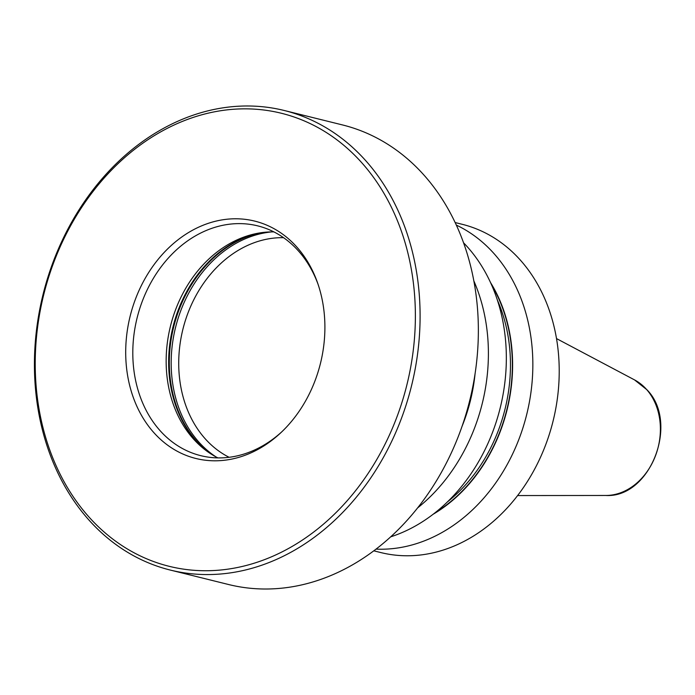 <?xml version="1.0" encoding="UTF-8"?>
<svg xmlns="http://www.w3.org/2000/svg" width="695" height="695" viewBox="0 0 695 695"><rect width="100%" height="100%" fill="white"/><g stroke="black" fill="none" stroke-linecap="round" stroke-linejoin="round"><path stroke-width="1.04" d="M273.908 231.904A118.367 94.911 -76.1 0 0 256.038 233.607A118.367 94.911 -76.1 0 0 172.647 318.301A118.367 94.911 -76.1 0 0 193.001 438.449A118.367 94.911 103.9 0 0 202.879 448.04A118.367 94.911 103.9 0 0 217.883 457.892M281.484 432.108A118.367 94.911 103.9 0 1 200.742 455.659A118.367 94.911 103.9 0 1 159.65 430.179A118.367 94.911 -76.1 0 1 147.166 289.885A118.367 94.911 -76.1 0 1 257.706 225.866A118.367 94.911 -76.1 0 1 298.789 251.347A118.367 94.911 103.9 0 1 318.102 284.411M297.165 247.42A122.277 98.038 -76.1 0 0 156.332 261.624A122.277 98.038 -76.1 0 0 153.43 432.16A122.277 98.038 103.9 0 0 280.398 433.133A122.277 98.038 103.9 0 0 317.615 282.995A122.277 98.038 103.9 0 0 297.165 247.42M362.451 163.507A233.364 187.103 103.9 0 1 356.917 488.976A233.364 187.103 103.9 0 1 88.143 516.072A233.364 187.103 -76.1 0 1 93.686 190.604A233.364 187.103 -76.1 0 1 362.451 163.507M366.404 161.44A236.743 189.813 103.9 0 1 391.372 442.029A236.743 189.813 103.9 0 1 170.301 570.065A236.743 189.813 103.9 0 1 88.117 519.113A236.743 189.813 -76.1 0 1 63.149 238.524A236.743 189.813 -76.1 0 1 284.22 110.488A236.743 189.813 -76.1 0 1 366.404 161.44M170.301 570.065L228.559 584.512A236.743 189.813 103.9 0 0 449.63 456.476A236.743 189.813 103.9 0 0 424.671 175.887A236.743 189.813 -76.1 0 0 342.487 124.935L284.22 110.488M473.86 280.936A169.102 135.586 103.9 0 1 417.582 507.932M463.574 242.816A169.102 135.586 -76.1 0 1 467.987 247.576A169.102 135.586 103.9 0 1 499.245 411.64A169.102 135.586 103.9 0 1 390.686 536.835M490.54 282.578A151.501 121.469 103.9 0 1 433.107 514.274M456.337 225.093A169.102 135.586 -76.1 0 1 494.493 254.144A169.102 135.586 103.9 0 1 517.758 442.22A169.102 135.586 103.9 0 1 376.012 549.128M373.78 550.822L380.791 552.56A169.102 135.586 103.9 0 0 538.703 461.106A169.102 135.586 103.9 0 0 520.868 260.686A169.102 135.586 -76.1 0 0 462.166 224.294L455.155 222.548M229.115 457.293A114.988 92.192 103.9 0 1 204.799 438.328A114.988 92.192 -76.1 0 1 188.571 311.464A114.988 92.192 -76.1 0 1 283.56 237.681M216.023 456.919A120.4 96.536 103.9 0 1 198.483 441.638A120.4 96.536 -76.1 0 1 179.536 314.07A120.4 96.536 -76.1 0 1 271.806 231.895M261.572 232.651A120.4 96.536 -76.1 0 0 176.061 318.475A120.4 96.536 -76.1 0 0 196.615 441.177A120.4 96.536 103.9 0 0 207.327 451.472M204.417 449.274A120.218 96.388 103.9 0 1 195.912 440.83A120.218 96.388 -76.1 0 1 174.888 319.961A120.218 96.388 -76.1 0 1 257.975 233.233M475.041 374.023A153.882 123.38 103.9 0 1 462.114 426.174M497.429 300.197A149.825 120.122 103.9 0 1 447.424 501.903M491.521 284.759A151.18 121.208 103.9 0 1 434.992 512.806M556.513 338.587L634.518 379.887A60.717 48.685 -76.1 0 1 646.628 389.521A60.717 48.685 103.9 0 1 655.376 456.042A60.717 48.685 103.9 0 1 605.858 495.474L517.601 495.561M634.518 379.887L646.967 389.791C679.467 422.638 650.468 498.115 605.858 495.474"/></g></svg>
